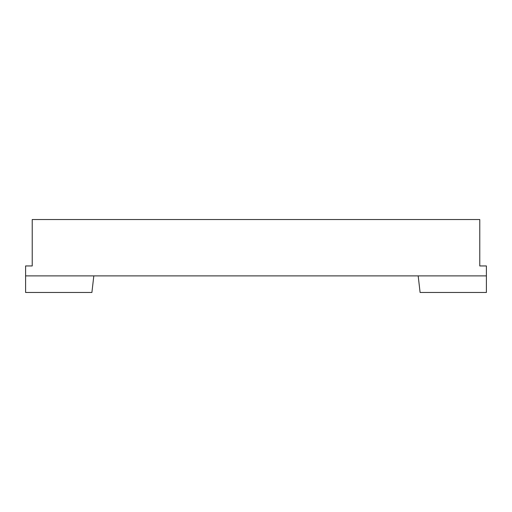 <?xml version="1.0" encoding="UTF-8"?>
<svg xmlns="http://www.w3.org/2000/svg" width="512" height="512" viewBox="0 0 512 512"><rect width="100%" height="100%" fill="white"/><g stroke="black" fill="none" stroke-linecap="round" stroke-linejoin="round"><path stroke-width="0.77" d="M25.6 275.891L486.4 275.891L486.4 265.946L479.77 265.946L479.77 219.533L32.23 219.533L32.23 265.946L25.6 265.946L25.6 292.467L91.904 292.467L93.818 275.891M418.182 275.891L420.096 292.467L486.4 292.467L486.4 275.891"/></g></svg>
